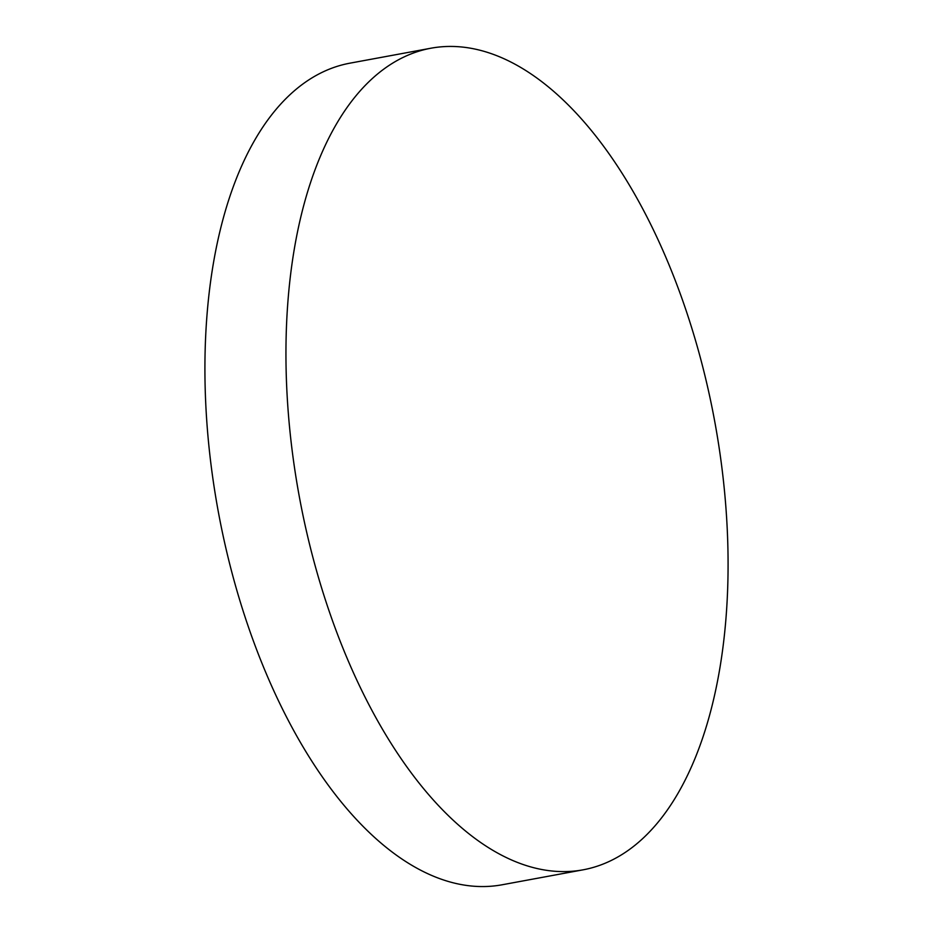 <?xml version="1.0" encoding="UTF-8"?>
<svg xmlns="http://www.w3.org/2000/svg" width="933" height="933" viewBox="0 0 933 933"><rect width="100%" height="100%" fill="white"/><g stroke="black" fill="none" stroke-linecap="round" stroke-linejoin="round"><path stroke-width="1.4" d="M288.145 298.642A417.797 211.161 79.5 0 0 582.915 869.859A417.797 211.161 79.5 0 0 725.886 619.395A417.797 211.161 79.5 0 0 431.116 48.178A417.797 211.161 79.5 0 0 288.145 298.642M431.116 48.178L350.085 63.141A417.797 211.161 79.5 0 0 207.114 313.605A417.797 211.161 79.5 0 0 501.884 884.822L582.915 869.859"/></g></svg>
